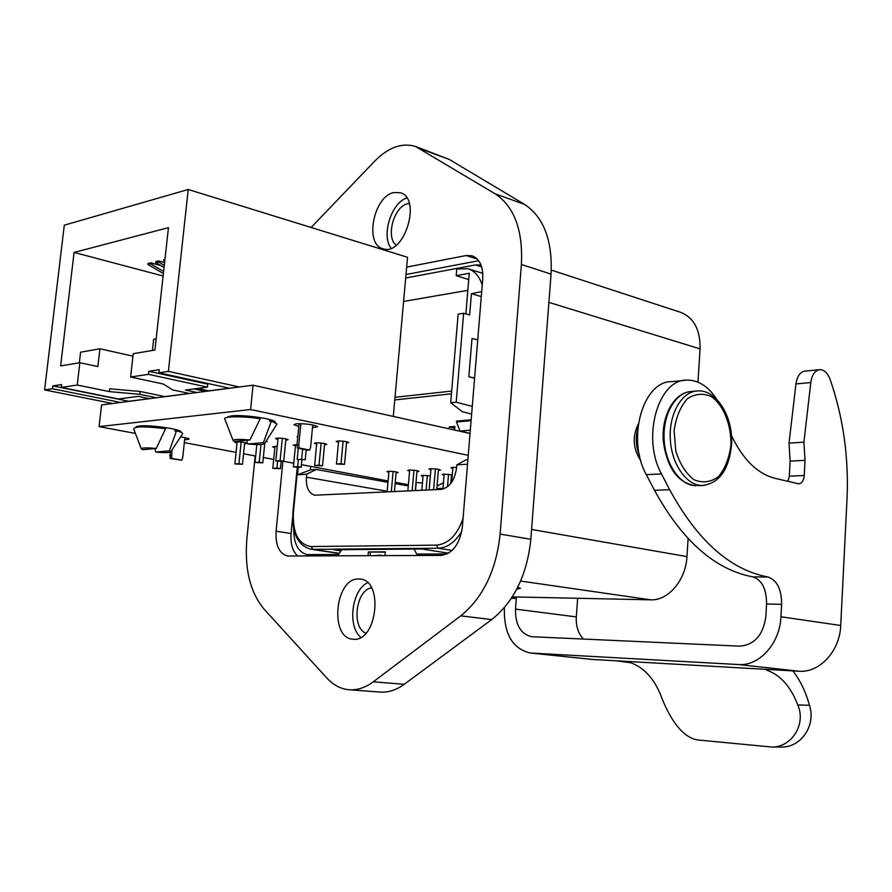 <?xml version="1.0" encoding="UTF-8"?>
<svg xmlns="http://www.w3.org/2000/svg" width="892" height="892" viewBox="0 0 892 892"><rect width="100%" height="100%" fill="white"/><g stroke="black" fill="none" stroke-linecap="round" stroke-linejoin="round"><path stroke-width="1.34" d="M312.746 424.949L310.606 447.249L309.613 450.036L307.807 450.181L297.415 448.141L299.221 447.996L298.798 444.918L300.872 423.644M299.088 423.622L296.991 445.063L297.415 448.141M170.171 452.244L170.194 458.51L171.688 458.388L171.877 450.114M171.688 458.388L181.745 460.194L170.194 458.51M184.867 437.604L182.715 457.652L181.745 460.194M296.991 445.063L298.798 444.918M169.792 455.712L171.286 455.589M309.613 450.036L299.221 447.996M393.294 416.419L407.544 257.286L188.234 189.483L168.387 371.362L239.324 386.983L229.623 388.254L158.876 372.778L159.222 369.701L148.841 371.284L207.758 384.151L207.446 387.128L185.48 390.06L196.976 392.513L156.591 397.776L139.877 394.32L109.37 391.61L77.247 385.021L61.314 387.407L61.648 384.563L52.795 385.913L52.461 388.734L120.688 402.459L112.615 403.507L44.6 389.916L64.291 225.185L188.234 189.483M416.218 482.527L415.516 490.6M163.604 271.491L150.57 263.776L150.681 262.817L147.994 263.452L147.894 264.411L150.57 263.776M147.894 264.411L163.381 273.565M164.284 265.37L158.453 261.902L158.553 260.943L155.844 261.59L155.732 262.549L158.453 261.902M155.732 262.549L164.05 267.488M164.942 259.416L163.782 259.695L163.682 260.654L164.83 260.386M163.682 260.654L164.73 261.289M247.775 444.004L263.385 442.633L264.567 443.525C263.508 444.785 257.911 444.941 247.775 444.004L246.582 440.302M276.643 424.659L277.066 424.012L271.402 421.08L263.385 442.633M271.402 421.08L269.551 421.269L269.652 419.519M249.927 440.001L234.373 441.406L233.213 440.737C233.236 439.254 238.811 439.009 249.927 440.001L260.174 418.761C242.49 415.895 221.595 416.274 224.929 419.329L233.091 440.403M169.369 450.861L170.796 451.765C169.937 452.802 164.942 452.891 155.81 452.043L169.369 450.861L176.493 430.825L174.877 430.992L174.977 429.387M182.314 434.181L182.67 433.646C182.57 432.81 180.507 431.873 176.493 430.825M155.81 452.043L154.807 448.598M156.256 448.464L142.765 449.68L141.337 448.955C141.315 447.728 146.288 447.561 156.256 448.464L165.544 428.717C145.307 426.231 134.681 426.298 133.666 428.896L141.226 448.676M238.945 463.65L234.875 463.952L242.501 464.297L238.945 463.65L241.152 442.019M276.966 468.055L272.807 468.345L280.434 468.69L276.966 468.055L277.635 461.287M259.215 462.156L255.012 462.469L262.794 462.825L259.215 462.156L260.988 444.539M297.683 466.639L293.39 466.94L301.162 467.297L297.683 466.639L298.363 459.592M280.11 460.629L275.784 460.941L283.701 461.298L280.11 460.629L282.307 438.34M319.013 465.189L314.597 465.49L322.514 465.847L319.013 465.189L321.131 443.034M297.181 459.369L305.254 459.726L297.181 459.369L298.262 448.308M341.012 463.684L336.451 463.996L344.524 464.364L341.012 463.684L343.119 441.194M160.761 265.526L150.681 262.817M164.596 262.571L158.553 260.943M156.167 338.815L153.658 339.25L152.42 350.467M189.249 393.428L164.853 396.606L140.189 391.477L109.705 388.767L109.37 391.61M205.606 391.387L194.077 388.912M148.841 371.284L148.496 374.339L130.611 377.026L133.231 353.7L154.929 350.054L168.454 227.65L74.081 252.436L60.634 365.932L79.845 362.698L97.875 366.579L99.926 348.772L132.953 356.164M79.343 362.776L80.581 352.206L99.926 348.772M258.401 418.493L258.602 417.311M164.016 428.495L164.217 427.368M242.501 464.297L244.72 442.566M237.149 441.785L234.875 463.952M280.434 468.69L281.147 461.487M274.992 446.323L272.807 468.345M262.794 462.825L264.757 443.224M256.818 444.606L255.012 462.469M301.162 467.297L301.875 459.982M295.564 444.595L293.39 466.94M283.701 461.298L285.908 438.886M278.048 438.095L275.784 460.941M322.514 465.847L324.632 443.569M316.772 442.8L314.597 465.49M306.212 449.869L305.254 459.726M301.652 459.046L302.611 449.155M344.524 464.364L346.642 441.73M338.614 440.96L336.451 463.996M74.081 252.436L163.113 276.007M149.321 398.635L128.861 401.3L52.795 385.913M197.834 388.41L209.096 390.93M229.344 388.187L209.107 390.83M61.314 387.407L118.513 398.992L138.249 396.36L149.588 398.691L156.591 397.776M140.189 391.477L139.877 394.32M130.611 377.026L163.359 384.028L172.635 389.904L189.517 393.483M148.496 374.339L207.446 387.128M79.845 362.698L77.247 385.021M158.876 372.778L168.387 371.362M44.6 389.916L52.461 388.734M149.588 398.691L120.688 402.459M229.623 388.254L196.976 392.513M275.338 422.485L275.293 422.139C274.981 418.894 242.959 414.334 231.128 415.906L226.724 417.512M312.479 427.781L317.63 426.71C313.427 424.581 306.335 423.588 296.334 423.745L293.947 424.692L298.809 426.443M181.02 432.297L181.02 431.918C180.797 429.041 149.321 424.614 138.851 426.019L135.394 427.38M184.622 439.879L189.149 439.087C188.502 438.34 185.625 437.604 180.541 436.89M346.509 443.056L348.794 442.532C346.631 441.473 342.896 440.96 337.566 441.005L336.195 441.495L338.492 442.332M297.85 436.266L296.969 436.701L297.761 437.158M324.51 444.863L326.784 444.361C324.621 443.313 320.908 442.811 315.657 442.856L314.363 443.313L316.638 444.127M285.774 440.202L288.105 439.7C285.864 438.619 282.095 438.106 276.799 438.15L275.583 438.608L277.914 439.444M297.036 444.617L293.178 445.075L295.442 445.888M265.526 442.019L267.187 441.551L266.15 441.038M277.222 446.401L272.618 446.792L274.87 447.583M244.586 443.815L246.894 443.357C244.653 442.309 240.963 441.808 235.811 441.841L234.708 442.242L237.016 443.056M112.615 403.507L101.565 404.957L99.079 426.61L135.394 433.434M470.039 433.512L253.06 385.199L250.585 409.528L99.079 426.61M253.06 385.199L239.324 386.983M468.244 455.333L250.585 409.528M184.332 442.633L236.057 452.367M243.572 453.783L255.669 456.046M263.33 457.496L273.688 459.436M283.611 461.309L293.747 463.216M301.418 464.654L388.087 480.955M395.245 482.304L408.391 484.769M422.451 483.007L415.984 482.516M456.57 467.475L452.422 467.375L450.906 467.809L452.824 468.49M438.373 470.452L440.503 470.017C438.686 469.147 435.329 468.713 430.446 468.724L428.996 469.136L430.903 469.805M416.932 471.723L419.039 471.31C417.222 470.452 413.899 470.028 409.071 470.028L407.689 470.418L409.595 471.076M396.07 472.972L398.167 472.559C396.349 471.723 393.06 471.299 388.288 471.288L386.972 471.667L388.867 472.325M430.379 475.915L422.563 475.325L421.169 475.704L423.031 476.339M451.441 475.793L452.211 475.759M452.289 474.856L443.692 474.12L442.242 474.511L444.105 475.157M454.619 430.078L454.92 426.465L449.222 426.956L454.775 428.205M449.222 426.956L449.066 428.84M443.815 427.669L443.034 427.502M450.895 482.304L451.664 482.271L452.924 467.352M435.396 468.891L433.635 489.53L430.122 489.909M434.571 489.708L433.635 489.53M438.463 469.315L436.734 489.597M429.197 489.741L431.003 468.69M448.542 474.288L447.494 486.776M451.53 474.7L450.795 483.464M442.923 489.095L444.194 474.098M413.966 470.195L412.182 490.544L408.781 490.912M413.096 490.712L412.182 490.544M417.021 470.619L415.282 490.611M407.867 490.745L409.684 469.995M427.346 475.492L426.086 490.098M430.334 475.904L429.119 489.964M423.12 475.302L421.816 490.299M394.777 399.939L451.452 393.796M395.011 397.308L451.675 391.075M403.585 301.451L467.832 290.346M393.116 471.467L391.332 491.537L388.009 491.893M392.212 491.693L391.332 491.537M396.171 471.89L394.42 491.592M387.128 491.726L388.957 471.266M437.047 486.04L443.469 482.683M472.269 406.384L456.202 402.214L463.628 313.293L469.66 314.943L471.433 293.658L481.29 296.59M474.577 378.219L468.824 376.736L471.991 338.503L477.744 339.785M298.229 467.497L297.527 474.778L306.692 474.209L316.114 469.482L310.672 469.828L297.527 474.778M310.728 466.404L310.383 469.972M470.318 430.189L459.971 431.048L456.492 421.983L456.57 421.091L471.166 419.775M471.099 420.667L456.492 421.983M306.692 474.209L306.402 477.187C305.923 487.433 308.732 493.432 314.831 495.205L440.893 489.407C449.401 487.779 454.608 480.699 456.514 468.166L456.793 464.877L466.293 459.703L467.899 459.592M456.793 464.877L467.519 464.208M341.012 550.832L333.931 549.762L421.961 548.993L448.498 553.185M459.982 431.059L470.051 433.356M408.291 485.928L395.134 483.575M387.975 482.293L316.114 469.482M463.628 313.293L458.142 314.162L450.694 402.771L456.202 402.214M471.634 414.111L462.402 411.714L450.694 402.771M482.238 285.094C479.405 276.297 474.622 270.845 467.876 268.748L456.771 268.971L456.202 275.661L469.259 273.264L465.869 313.906M481.691 291.662L471.433 293.658M468.735 279.564L456.202 275.661M474.6 378.007L468.824 376.736M442.99 488.337L436.824 488.626M518.653 587.795L517.55 587.638M516.947 588.832L518.631 588.151M637.758 428.717C635.294 438.072 635.929 447.204 639.642 456.135M406.808 198.002C391.32 202.718 381.129 235.365 391.053 248.221M409.272 203.476L407.856 203.71C394.086 206.074 385.377 237.071 396.16 245.233M414.044 549.059L416.731 554.122L447.07 553.954M341.781 549.684L338.503 554.534L307.038 554.59C298.14 552.148 293.691 543.574 293.691 528.856M405.682 278.003L475.358 264.935L481 264.969M368.05 555.727L368.396 551.981L385.311 551.869L384.976 555.649M405.994 274.513L478.703 260.709M292.609 517.761L291.093 533.516C290.357 543.864 292.609 551.367 297.828 556.039M640.835 460.763C632.986 448.91 632.138 436.656 638.304 424.012M680.763 312.367C693.965 317.786 700.398 329.962 700.064 348.883L697.957 382.144M688.1 538.601L686.963 556.597C685.881 580.09 668.242 600.784 650.725 599.837L520.638 581.06M367.604 582.732C351.727 590.002 347.155 626.485 360.847 637.345M371.529 587.85C355.886 589.868 351.169 627.589 365.921 633.242M512.298 596.882L650.725 599.837M516.78 589.144L520.493 588.296L517.717 587.315M368.396 551.981L385.277 552.181M370.102 555.716L370.414 552.282M382.713 555.66L380.661 555.671M372.276 555.705L380.706 555.159M416.285 146.767L449.345 159.467L524.529 204.38C543.741 217.124 552.583 240.372 551.055 274.112L530.829 539.281C527.083 574.927 514.048 601.687 491.715 619.572L404.266 684.298C396.539 689.917 388.678 692.527 380.65 692.114L379.535 692.036M255.168 455.957L246.894 538.534C244.386 568.75 250.106 592.288 264.077 609.136L326.896 678.076C333.53 685.29 341.145 689.193 349.742 689.795C357.725 690.196 365.575 687.531 373.291 681.811L460.751 615.848C483.107 597.607 496.231 570.356 500.122 534.096L521.396 264.489C523.058 230.214 514.327 206.665 495.216 193.843L415.449 146.455C401.935 142.43 388.332 147.336 374.651 161.196L311.107 227.471M282.92 461.354L276.085 531.242L291.093 533.516M406.663 267.109L466.148 255.525L472.013 255.77C479.684 258.78 483.263 266.463 482.75 278.806L462.357 527.072C459.737 544.209 452.634 553.653 441.038 555.404L287.603 556.006C279.252 553.687 275.416 545.436 276.085 531.242M393.818 192.56C373.469 196.251 364.181 244.709 383.069 248.756C404.199 256.606 422.206 198.169 400.24 192.705L393.818 192.56M358.852 579.008C335.08 577.336 329.037 638.471 353.054 639.196C376.959 642.775 384.162 580.101 360.078 579.086L358.852 579.008M516.401 596.971L515.509 609.124C515.275 624.891 520.672 634.089 531.665 636.71L739.524 646.154C754.476 644.972 763.262 635.037 765.882 616.339L766.574 604.007C766.54 589.021 761.991 579.978 752.915 576.89L767.979 577.001C730.247 569.843 697.466 540.73 669.647 489.686L661.496 473.92C641.393 438.05 658.062 379.089 686.963 380.115C698.469 380.048 708.371 386.426 716.666 399.248M767.979 577.001C777.032 580.123 781.593 589.244 781.637 604.341L766.574 604.007M731.407 435.441C742.958 459.458 757.419 473.741 774.802 478.268L798.73 483.832C801.875 483.419 803.703 480.643 804.227 475.492L805.03 460.328L803.904 442.176L810.795 382.545C812.01 374.618 815.054 370.325 819.915 369.634C824.264 369.767 827.664 373.034 830.129 379.446C843.274 417.423 848.905 457.362 847.01 499.252L840.721 625.47C839.907 651.149 819.514 673.036 798.909 671.23L738.453 664.54C759.215 666.357 779.954 643.5 780.946 616.773L781.637 604.341M738.453 664.54L530.428 653.022C512.644 648.874 503.958 634.134 504.359 608.801L504.459 607.541M577.648 598.276L576.31 616.907C575.842 626.162 578.217 633.543 583.424 639.073M531.141 653.067L592.299 659.433L798.909 671.23M592.299 659.433L590.95 659.311M792.865 670.884C800.113 680.161 805.654 691.623 809.501 705.282C816.247 726.099 800.492 747.396 781.838 747.039L780.701 747.039M615.647 660.76L630.599 662.723C643.656 667.394 653.646 678.043 660.559 694.678C667.762 714.236 681.232 739.167 699.807 740.159L771.836 747.039C790.925 747.552 806.502 724.928 797.794 704.948C790.881 687.052 780.957 675.623 768.023 670.661L765.726 669.647L770.387 669.591M752.915 576.89C715.116 569.776 682.302 540.909 654.494 490.31L646.343 474.678C626.251 439.12 642.976 380.661 671.91 381.642L684.186 380.405M787.959 481.379L789.308 476.172L790.134 461.119L805.03 460.328M790.134 461.119L789.019 443.112L795.965 383.928C797.192 376.067 800.236 371.797 805.108 371.117L819.246 369.701M463.082 518.308C457.262 535.1 448.375 544.042 436.411 545.146L311.152 546.54C298.497 544.544 292.576 533.238 293.379 512.632L297.738 467.531M311.152 546.54L312.914 549.361L310.973 549.238C297.984 545.737 291.952 533.572 292.877 512.744L293.379 512.632M461.788 531.286C455.176 542.169 447.327 547.811 438.217 548.223L436.411 545.146M452.11 550.442L438.217 548.223L312.914 549.361L339.328 553.308M387.173 491.224L306.402 477.187M700.064 348.883L548.903 302.388M531.576 529.458L686.963 556.597M481.669 266.886L475.358 264.935M521.396 264.489L551.055 274.112M495.216 193.843L524.529 204.38M420.466 148.819L449.345 159.467M373.291 681.811L404.266 684.298M460.751 615.848L491.715 619.572M500.122 534.096L530.829 539.281M477.354 259.093L466.148 255.525M840.721 625.47L780.946 616.773M515.509 609.124L576.31 616.907M516.323 598.443L511.361 598.331M797.794 704.948L809.501 705.282M768.079 669.479L768.023 670.661M654.494 490.31L669.647 489.686M646.343 474.678L661.496 473.92M789.308 476.172L804.227 475.492M789.019 443.112L803.904 442.176M795.965 383.928L810.795 382.545M730.949 445.041C731.306 424.971 723.925 406.094 711.972 396.907C703.498 392.915 695.292 393.528 687.353 398.746C680.395 406.618 675.98 417.278 674.118 430.736L675.779 450.951C679.782 463.807 685.859 473.418 693.976 479.762C702.617 483.297 710.79 482.26 718.473 476.651C725.107 468.601 729.266 458.064 730.949 445.041M704.212 485.382L702.294 485.482C686.494 485.694 671.353 464.018 670.26 438.708C668.944 413.386 681.979 391.276 697.745 390.93C716.622 389.369 733.67 417.356 731.496 445.298C728.809 470.084 719.063 483.475 702.294 485.482L697.867 485.661M695.582 391.142L691.623 391.51C675.846 391.867 662.801 413.91 664.105 439.132C665.198 464.364 680.34 485.95 696.15 485.739C678.121 483.353 667.171 468.478 663.291 441.116C661.373 416.43 673.493 394.019 689.215 391.755M264.567 443.525L277.066 424.012M170.796 451.765L182.67 433.646M274.257 421.214L274.178 421.994M228.051 416.486L227.973 417.266M180.039 431.104L179.961 431.873M136.621 426.409L136.532 427.19M292.877 512.71L297.237 467.553M310.973 549.238L339.228 553.464M468.467 268.938L482.795 273.331M551.301 270.086L680.284 312.211M349.742 689.795L380.65 692.114M781.838 747.039L771.836 747.039M530.428 653.022L591.586 659.378"/></g></svg>
